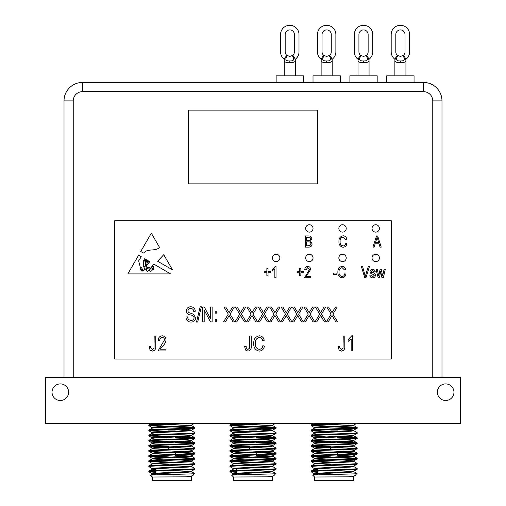 <?xml version="1.0" encoding="UTF-8"?>
<svg xmlns="http://www.w3.org/2000/svg" width="506" height="506" viewBox="0 0 506 506"><rect width="100%" height="100%" fill="white"/><g stroke="black" fill="none" stroke-linecap="round" stroke-linejoin="round"><path stroke-width="0.76" d="M286.712 55.287L289.786 56.457L292.86 55.287A4.611 4.611 0 0 0 294.391 51.852L294.391 34.516A4.611 4.611 0 0 0 289.786 29.911A4.611 4.611 0 0 0 285.175 34.516L285.175 51.852A4.611 4.611 0 0 0 286.712 55.287L284.796 58.215M295.314 75.818L295.314 60.72C295.099 62.08 293.252 62.674 289.786 62.497C286.314 62.674 284.467 62.08 284.252 60.72L284.252 75.818M276.143 82.453L276.143 75.818L303.429 75.818L303.429 82.453M313.018 75.818L313.018 82.453L313.018 75.818L340.304 75.818L340.304 82.453M358.488 58.386L358.001 60.72L358.001 75.818L358.001 60.72C358.216 62.08 360.063 62.674 363.536 62.497C367.002 62.674 368.849 62.08 369.064 60.72L369.064 75.818L369.064 60.72L368.513 58.222L366.603 55.287A4.611 4.611 0 0 0 368.14 51.852L368.14 34.516A4.611 4.611 0 0 0 363.536 29.911A4.611 4.611 0 0 0 358.925 34.516L358.925 51.852A4.611 4.611 0 0 0 360.462 55.287L363.536 56.457L366.603 55.287A4.611 4.611 0 0 0 368.14 51.852M323.587 55.287L326.661 56.457L329.735 55.287A4.611 4.611 0 0 0 331.266 51.852L331.266 34.516A4.611 4.611 0 0 0 326.661 29.911A4.611 4.611 0 0 0 322.05 34.516L322.05 51.852A4.611 4.611 0 0 0 323.587 55.287L321.671 58.215M332.189 75.818L332.189 60.72C331.974 62.08 330.127 62.674 326.661 62.497C323.189 62.674 321.342 62.08 321.127 60.72L321.127 75.818M309.349 254.246A3.687 3.687 0 0 0 305.662 257.933A3.687 3.687 0 0 0 309.349 261.621A3.687 3.687 0 0 0 313.037 257.933A3.687 3.687 0 0 0 309.349 254.246M342.537 254.246A3.687 3.687 0 0 0 338.849 257.933A3.687 3.687 0 0 0 342.537 261.621A3.687 3.687 0 0 0 346.224 257.933A3.687 3.687 0 0 0 342.537 254.246M309.349 224.746A3.687 3.687 0 0 0 305.662 228.434A3.687 3.687 0 0 0 309.349 232.121A3.687 3.687 0 0 0 313.037 228.434A3.687 3.687 0 0 0 309.349 224.746M342.537 224.746A3.687 3.687 0 0 0 338.849 228.434A3.687 3.687 0 0 0 342.537 232.121A3.687 3.687 0 0 0 346.224 228.434A3.687 3.687 0 0 0 342.537 224.746M375.724 224.746A3.687 3.687 0 0 0 372.036 228.434A3.687 3.687 0 0 0 375.724 232.121A3.687 3.687 0 0 0 379.411 228.434A3.687 3.687 0 0 0 375.724 224.746M375.724 254.246A3.687 3.687 0 0 0 372.036 257.933A3.687 3.687 0 0 0 375.724 261.621A3.687 3.687 0 0 0 379.411 257.933A3.687 3.687 0 0 0 375.724 254.246M276.162 254.246A3.687 3.687 0 0 0 272.475 257.933A3.687 3.687 0 0 0 276.162 261.621A3.687 3.687 0 0 0 279.85 257.933A3.687 3.687 0 0 0 276.162 254.246M152.597 269.154A0.62 0.62 0 0 0 153.761 268.983L153.615 266.751L152.597 266.08L151.705 267.427L152.597 269.154M349.893 82.453L349.893 75.818L377.179 75.818L377.179 82.453M397.337 55.287L400.41 56.457L403.478 55.287A4.611 4.611 0 0 0 405.015 51.852L405.015 34.516A4.611 4.611 0 0 0 400.41 29.911A4.611 4.611 0 0 0 395.8 34.516L395.8 51.852A4.611 4.611 0 0 0 397.337 55.287L395.42 58.215M405.938 75.818L405.938 60.72C405.723 62.08 403.877 62.674 400.41 62.497C396.938 62.674 395.091 62.08 394.876 60.72L394.876 75.818M386.761 82.453L386.761 75.818L414.053 75.818L414.053 82.453M445.672 383.902A8.298 8.298 0 0 0 437.374 392.201A8.298 8.298 0 0 0 445.672 400.499A8.298 8.298 0 0 0 453.964 392.201A8.298 8.298 0 0 0 445.672 383.902M60.328 383.902A8.298 8.298 0 0 0 52.036 392.201A8.298 8.298 0 0 0 60.328 400.499A8.298 8.298 0 0 0 68.626 392.201A8.298 8.298 0 0 0 60.328 383.902M337.534 452.396L337.534 454.337M337.534 462.003L337.534 462.642M330.715 447.544L330.715 449.448M330.715 457.146L330.715 457.791M317.528 468.714L317.528 470.479M317.528 471.118L317.528 474.868M348.324 476.835L353.789 476.285L355.307 475.374C354.731 475.874 352.404 476.361 348.324 476.835L314.58 477.013L312.809 475.191L314.46 474.236L317.047 473.869L351.202 472.161L353.846 471.737L352.404 471.415M355.307 475.374L356.819 473.508M312.797 475.229C311.114 474.666 358.178 474.128 357.078 473.603M314.58 477.013L314.58 480.7L353.669 480.7L353.669 477.013M311.076 471.099L311.076 471.737C309.64 470.884 358.609 470.03 357.173 469.176L357.173 468.537C358.609 469.391 309.64 470.245 311.076 471.099L314.46 469.113L317.047 468.752L351.202 467.044L353.846 466.614L353.846 465.975M317.528 474.122L314.403 473.66L317.047 473.23L351.202 471.522L353.789 471.162L357.173 469.176M317.515 423.547L339.362 423.547C325.864 424.003 310.425 424.521 311.076 425.002L313.65 423.547M311.076 425.002L311.076 425.647C309.811 424.939 342.581 424.256 353.536 423.547M311.076 430.125L311.076 430.764C309.64 429.91 358.609 429.063 357.173 428.202L357.173 427.564C358.609 428.418 309.64 429.271 311.076 430.125L314.46 428.139L317.047 427.779L351.202 426.071L353.846 425.647L352.404 425.325M314.403 433.326L314.403 432.687L317.047 432.257L351.202 430.555L353.789 430.189L357.173 428.202M311.076 435.249L311.076 435.887C309.64 435.033 358.609 434.18 357.173 433.326L357.173 432.687C358.609 433.541 309.64 434.395 311.076 435.249L314.46 433.262L317.047 432.902L351.202 431.194L353.846 430.764L352.404 430.448M314.403 438.449L314.403 437.81L317.047 437.38L351.202 435.672L353.789 435.312L357.173 433.326M311.076 440.365L311.076 441.011C309.64 440.157 358.609 439.303 357.173 438.449L357.173 437.81C358.609 438.664 309.64 439.512 311.076 440.365L314.46 438.386L317.047 438.019L351.202 436.311L353.846 435.887L353.846 435.249M314.403 443.572L314.403 442.927L317.047 442.503L351.202 440.796L353.789 440.435L357.173 438.449M311.076 445.489L311.076 446.128C309.64 445.274 358.609 444.426 357.173 443.572L357.173 442.927C358.609 443.787 309.64 444.635 311.076 445.489L314.46 443.503L317.047 443.142L351.202 441.434L353.846 441.011L352.404 440.688M315.845 448.373L314.403 448.05L317.047 447.627L351.202 445.919L353.789 445.552L357.173 443.572M311.076 450.612L311.076 451.251C309.64 450.397 358.609 449.543 357.173 448.689L357.173 448.05C358.609 448.904 309.64 449.758 311.076 450.612L314.46 448.626L317.047 448.265L351.202 446.558L353.846 446.128L353.846 445.489M314.403 453.812L314.403 453.174L317.047 452.743L351.202 451.036L353.789 450.675L357.173 448.689M311.076 455.735L311.076 456.374C309.64 455.52 358.609 454.666 357.173 453.812L357.173 453.174C358.609 454.027 309.64 454.875 311.076 455.735L314.46 453.749L317.047 453.389L351.202 451.681L353.846 451.251L352.404 450.935M315.845 458.613L314.403 458.291L317.047 457.867L351.202 456.159L353.789 455.798L357.173 453.812M311.076 460.852L311.076 461.497C309.64 460.637 358.609 459.79 357.173 458.936L357.173 458.291C358.609 459.151 309.64 459.998 311.076 460.852L314.46 458.872L317.047 458.506L351.202 456.798L353.846 456.374L353.846 455.735M330.715 464.559L314.403 463.414L351.202 461.282L353.789 460.915L357.173 458.936M311.076 465.975L311.076 466.614C309.64 465.76 358.609 464.913 357.173 464.053L357.173 463.414C358.609 464.268 309.64 465.122 311.076 465.975L314.46 463.989L317.047 463.629L351.202 461.921L353.846 461.497L352.404 461.175M317.528 469.638L314.403 469.176L314.403 468.537L317.047 468.107L351.202 466.405L353.789 466.039L357.173 464.053M357.173 427.564L312.759 425.325M355.49 427.886L334.124 426.925M325.889 426.634L311.076 425.647M357.173 432.687L353.789 430.701M330.715 431.289L312.759 430.448M325.889 431.751L311.076 430.764M357.173 437.81L337.534 436.64M355.49 438.126L337.534 437.279M325.889 436.874L311.076 435.887M357.173 442.927L342.36 441.94M330.715 441.536L312.759 440.688M355.49 443.25L337.534 442.402M330.715 442.174L311.076 441.011M357.173 448.05L353.789 446.064M330.715 446.659L312.759 445.811M355.49 448.373L337.534 447.525M325.889 447.121L311.076 446.128M357.173 453.174L342.36 452.187M355.49 453.49L337.534 452.649M330.715 452.421L311.076 451.251M357.173 458.291L337.534 457.127M330.715 456.899L312.759 456.051M355.49 458.613L337.534 457.766M330.715 457.538L311.076 456.374M357.173 463.414L353.789 461.434M330.715 462.022L312.759 461.175M330.715 462.661L311.076 461.497M357.173 468.537L353.789 466.551M314.46 468.6L311.076 466.614M256.409 452.396L256.409 454.337M256.409 462.003L256.409 462.642M249.591 447.544L249.591 449.448M249.591 457.146L249.591 457.791M249.591 430.922L256.409 430.922L249.591 430.922M236.41 468.714L236.41 470.479M236.41 471.118L236.41 474.868M267.206 476.835L272.664 476.285L274.182 475.374C273.607 475.874 271.279 476.361 267.206 476.835L233.456 477.013L231.685 475.191L233.336 474.236L235.922 473.869L270.077 472.161L272.721 471.737L271.279 471.415M274.182 475.374L275.694 473.508M231.672 475.229C229.99 474.666 277.054 474.128 275.953 473.603M233.456 477.013L233.456 480.7L272.544 480.7L272.544 477.013M229.952 471.099L229.952 471.737C228.516 470.884 277.484 470.03 276.048 469.176L276.048 468.537C277.484 469.391 228.516 470.245 229.952 471.099L233.336 469.113L235.922 468.752L270.077 467.044L272.721 466.614L272.721 465.975M236.41 474.122L233.279 473.66L235.922 473.23L270.077 471.522L272.664 471.162L276.048 469.176M258.237 423.547C244.74 424.003 229.3 424.521 229.952 425.002L232.431 423.547M229.952 425.002L229.952 425.647C228.687 424.939 261.457 424.256 272.411 423.547M229.952 430.125L229.952 430.764C228.516 429.91 277.484 429.063 276.048 428.202L276.048 427.564C277.484 428.418 228.516 429.271 229.952 430.125L233.336 428.139L235.922 427.779L270.077 426.071L272.721 425.647L271.279 425.325M233.279 433.326L233.279 432.687L235.922 432.257L270.077 430.555L272.664 430.189L276.048 428.202M229.952 435.249L229.952 435.887C228.516 435.033 277.484 434.18 276.048 433.326L276.048 432.687C277.484 433.541 228.516 434.395 229.952 435.249L233.336 433.262L235.922 432.902L272.721 430.764L253 429.486M233.279 438.449L233.279 437.81L235.922 437.38L270.077 435.672L272.664 435.312L276.048 433.326M229.952 440.365L229.952 441.011C228.516 440.157 277.484 439.303 276.048 438.449L276.048 437.81C277.484 438.664 228.516 439.512 229.952 440.365L233.336 438.386L235.922 438.019L270.077 436.311L272.721 435.887L272.721 435.249M233.279 443.572L233.279 442.927L235.922 442.503L270.077 440.796L272.664 440.435L276.048 438.449M229.952 445.489L229.952 446.128C228.516 445.274 277.484 444.426 276.048 443.572L276.048 442.927C277.484 443.787 228.516 444.635 229.952 445.489L233.336 443.503L235.922 443.142L270.077 441.434L272.721 441.011L271.279 440.688M234.721 448.373L233.279 448.05L235.922 447.627L270.077 445.919L272.664 445.552L276.048 443.572M229.952 450.612L229.952 451.251C228.516 450.397 277.484 449.543 276.048 448.689L276.048 448.05C277.484 448.904 228.516 449.758 229.952 450.612L233.336 448.626L235.922 448.265L270.077 446.558L272.721 446.128L272.721 445.489M233.279 453.812L233.279 453.174L235.922 452.743L270.077 451.036L272.664 450.675L276.048 448.689M229.952 455.735L229.952 456.374C228.516 455.52 277.484 454.666 276.048 453.812L276.048 453.174C277.484 454.027 228.516 454.875 229.952 455.735L233.336 453.749L235.922 453.389L270.077 451.681L272.721 451.251L271.279 450.935M234.721 458.613L233.279 458.291L235.922 457.867L270.077 456.159L272.664 455.798L276.048 453.812M229.952 460.852L229.952 461.497C228.516 460.637 277.484 459.79 276.048 458.936L276.048 458.291C277.484 459.151 228.516 459.998 229.952 460.852L233.336 458.872L235.922 458.506L270.077 456.798L272.721 456.374L272.721 455.735M249.591 464.559L233.279 463.414L270.077 461.282L272.664 460.915L276.048 458.936M229.952 465.975L229.952 466.614C228.516 465.76 277.484 464.913 276.048 464.053L276.048 463.414C277.484 464.268 228.516 465.122 229.952 465.975L233.336 463.989L235.922 463.629L270.077 461.921L272.721 461.497L271.279 461.175M233.279 469.176L233.279 468.537L235.922 468.107L270.077 466.405L272.664 466.039L276.048 464.053M276.048 427.564L231.634 425.325M274.366 427.886L253 426.925M244.765 426.634L229.952 425.647M276.048 432.687L272.664 430.701M249.591 431.289L231.634 430.448M244.765 431.751L229.952 430.764M276.048 437.81L256.409 436.64M249.591 436.412L231.634 435.565M274.366 438.126L256.409 437.279M244.765 436.874L229.952 435.887M276.048 442.927L261.235 441.94M249.591 441.536L231.634 440.688M274.366 443.25L256.409 442.402M249.591 442.174L229.952 441.011M276.048 448.05L272.664 446.064M249.591 446.659L231.634 445.811M274.366 448.373L256.409 447.525M244.765 447.121L229.952 446.128M276.048 453.174L261.235 452.187M274.366 453.49L256.409 452.649M249.591 452.421L229.952 451.251M276.048 458.291L256.409 457.127M249.591 456.899L231.634 456.051M274.366 458.613L256.409 457.766M249.591 457.538L229.952 456.374M276.048 463.414L272.664 461.434M249.591 462.022L231.634 461.175M249.591 462.661L229.952 461.497M276.048 468.537L272.664 466.551M233.336 468.6L229.952 466.614M175.285 452.396L175.285 454.337M175.285 462.003L175.285 462.642M168.466 447.544L168.466 449.448M168.466 457.146L168.466 457.791M155.285 468.714L155.285 470.479M155.285 471.118L155.285 474.868M186.081 476.835L191.54 476.285L193.058 475.374C192.482 475.874 190.155 476.361 186.081 476.835L152.331 477.013L150.56 475.191L152.211 474.236L154.798 473.869L188.953 472.161L191.597 471.737L190.155 471.415M193.058 475.374L194.57 473.508M150.548 475.229C148.865 474.666 195.93 474.128 194.829 473.603M152.331 477.013L152.331 480.7L191.42 480.7L191.42 477.013M148.827 471.099L148.827 471.737C147.391 470.884 196.36 470.03 194.924 469.176L194.924 468.537C196.36 469.391 147.391 470.245 148.827 471.099L152.211 469.113L154.798 468.752L188.953 467.044L191.597 466.614L191.597 465.975M155.285 474.122L152.154 473.66L154.798 473.23L188.953 471.522L191.54 471.162L194.924 469.176M177.119 423.547C163.615 424.003 148.176 424.521 148.827 425.002L151.307 423.547M148.827 425.002L148.827 425.647C147.562 424.939 180.332 424.256 191.287 423.547L194.171 423.547L191.54 425.065L188.953 425.432L154.798 427.14L152.154 427.564L152.154 428.202M148.827 430.125L148.827 430.764C147.391 429.91 196.36 429.063 194.924 428.202L194.924 427.564C196.36 428.418 147.391 429.271 148.827 430.125L152.211 428.139L154.798 427.779L188.953 426.071L191.597 425.647L191.597 425.002M152.154 433.326L152.154 432.687L154.798 432.257L188.953 430.555L191.54 430.189L194.924 428.202M148.827 435.249L148.827 435.887C147.391 435.033 196.36 434.18 194.924 433.326L194.924 432.687C196.36 433.541 147.391 434.395 148.827 435.249L152.211 433.262L154.798 432.902L191.597 430.764L171.876 429.486M152.154 438.449L152.154 437.81L154.798 437.38L188.953 435.672L191.54 435.312L194.924 433.326M148.827 440.365L148.827 441.011C147.391 440.157 196.36 439.303 194.924 438.449L194.924 437.81C196.36 438.664 147.391 439.512 148.827 440.365L152.211 438.386L154.798 438.019L188.953 436.311L191.597 435.887L191.597 435.249M152.154 443.572L152.154 442.927L154.798 442.503L188.953 440.796L191.54 440.435L194.924 438.449M148.827 445.489L148.827 446.128C147.391 445.274 196.36 444.426 194.924 443.572L194.924 442.927C196.36 443.787 147.391 444.635 148.827 445.489L152.211 443.503L154.798 443.142L188.953 441.434L191.597 441.011L190.155 440.688M153.596 448.373L152.154 448.05L154.798 447.627L188.953 445.919L191.54 445.552L194.924 443.572M148.827 450.612L148.827 451.251C147.391 450.397 196.36 449.543 194.924 448.689L194.924 448.05C196.36 448.904 147.391 449.758 148.827 450.612L152.211 448.626L154.798 448.265L188.953 446.558L191.597 446.128L191.597 445.489M152.154 453.812L152.154 453.174L154.798 452.743L188.953 451.036L191.54 450.675L194.924 448.689M148.827 455.735L148.827 456.374C147.391 455.52 196.36 454.666 194.924 453.812L194.924 453.174C196.36 454.027 147.391 454.875 148.827 455.735L152.211 453.749L154.798 453.389L188.953 451.681L191.597 451.251L190.155 450.935M153.596 458.613L152.154 458.291L154.798 457.867L188.953 456.159L191.54 455.798L194.924 453.812M148.827 460.852L148.827 461.497C147.391 460.637 196.36 459.79 194.924 458.936L194.924 458.291C196.36 459.151 147.391 459.998 148.827 460.852L152.211 458.872L154.798 458.506L188.953 456.798L191.597 456.374L191.597 455.735M168.466 464.559L152.154 463.414L188.953 461.282L191.54 460.915L194.924 458.936M148.827 465.975L148.827 466.614C147.391 465.76 196.36 464.913 194.924 464.053L194.924 463.414C196.36 464.268 147.391 465.122 148.827 465.975L152.211 463.989L154.798 463.629L188.953 461.921L191.597 461.497L190.155 461.175M155.285 469.638L152.154 469.176L152.154 468.537L154.798 468.107L188.953 466.405L191.54 466.039L194.924 464.053M194.924 427.564L150.51 425.325M193.241 427.886L171.876 426.925M163.64 426.634L148.827 425.647M194.924 432.687L191.54 430.701M168.466 431.289L150.51 430.448M163.64 431.751L148.827 430.764M194.924 437.81L175.285 436.64M168.466 436.412L150.51 435.565M193.241 438.126L175.285 437.279M163.64 436.874L148.827 435.887M194.924 442.927L180.111 441.94M168.466 441.536L150.51 440.688M193.241 443.25L175.285 442.402M168.466 442.174L148.827 441.011M194.924 448.05L191.54 446.064M168.466 446.659L150.51 445.811M193.241 448.373L175.285 447.525M163.64 447.121L148.827 446.128M194.924 453.174L180.111 452.187M193.241 453.49L175.285 452.649M168.466 452.421L148.827 451.251M194.924 458.291L175.285 457.127M168.466 456.899L150.51 456.051M193.241 458.613L175.285 457.766M168.466 457.538L148.827 456.374M194.924 463.414L191.54 461.434M168.466 462.022L150.51 461.175M168.466 462.661L148.827 461.497M194.924 468.537L191.54 466.551M152.211 468.6L148.827 466.614M317.528 183.861L317.528 110.112L188.472 110.112L188.472 183.861L317.528 183.861M155.285 471.712L150.51 471.415M155.285 472.357L148.827 471.737M155.285 468.999L153.596 468.86M191.54 460.915L180.111 459.922M191.597 441.011L191.597 440.365L188.953 439.942L180.111 439.436M153.596 438.126L152.211 437.873L148.878 435.944M191.597 430.764L191.597 430.125L188.953 429.702L180.111 429.196M153.596 427.886L152.211 427.627L148.878 425.698M155.285 474.761L152.211 474.236M163.64 459.865L152.211 458.872M190.155 456.051L175.285 455.229M175.285 430.922L168.466 430.922M460.422 423.547L45.578 423.547L45.578 377.451L460.422 377.451L460.422 423.547M236.41 471.712L231.634 471.415M236.41 472.357L229.952 471.737M236.41 468.999L234.721 468.86M272.664 460.915L261.235 459.922M272.721 441.011L272.721 440.365L270.077 439.942L261.235 439.436M234.721 438.126L233.336 437.873L230.002 435.944M272.721 430.764L272.721 430.125L270.077 429.702L261.235 429.196M234.721 427.886L233.336 427.627L230.002 425.698M233.279 428.202L233.279 427.564L235.922 427.14L270.077 425.432L272.664 425.065L275.296 423.547M236.41 474.761L233.336 474.236M244.765 459.865L233.336 458.872M271.279 456.051L256.409 455.229M317.528 471.712L312.759 471.415M317.528 472.357L311.076 471.737M317.528 468.999L315.845 468.86M353.789 460.915L342.36 459.922M353.846 441.011L353.846 440.365L351.202 439.942L342.36 439.436M315.845 438.126L314.46 437.873L311.127 435.944M353.846 430.764L353.846 430.125L351.202 429.702L342.36 429.196M315.845 427.886L314.46 427.627L311.127 425.698M314.403 428.202L314.403 427.564L317.047 427.14L351.202 425.432L353.789 425.065L356.42 423.547M317.528 474.761L314.46 474.236M325.889 459.865L314.46 458.872M352.404 456.051L337.534 455.229M337.534 430.922L330.715 430.922M64.015 377.451L64.015 100.89A18.437 18.437 0 0 1 82.453 82.453L423.547 82.453A18.437 18.437 0 0 1 441.985 100.89L441.985 377.451M397.899 55.717C395.369 59.36 396.204 61.106 400.41 60.954C404.61 61.106 405.445 59.36 402.915 55.717M405.015 51.852A4.611 4.611 0 0 1 403.478 55.287L405.395 58.215L405.938 60.72L405.799 59.563L406.267 58.968A9.216 9.216 0 0 0 409.626 51.852L409.626 34.516A9.216 9.216 0 0 0 400.41 25.3A9.216 9.216 0 0 0 391.189 34.516L391.189 51.852A9.216 9.216 0 0 0 394.547 58.968L395.015 59.563L394.876 60.72L395.363 58.386M361.025 55.717C358.495 59.36 359.33 61.106 363.536 60.954C367.735 61.106 368.57 59.36 366.04 55.717M369.064 60.72L368.925 59.563L369.393 58.968A9.216 9.216 0 0 0 372.751 51.852L372.751 34.516A9.216 9.216 0 0 0 363.536 25.3A9.216 9.216 0 0 0 354.314 34.516L354.314 51.852A9.216 9.216 0 0 0 357.672 58.968L358.147 59.563L358.001 60.72M358.545 58.215L360.462 55.287M372.631 277.851C370.993 277.762 370.069 276.896 369.861 275.232L371.024 275.093L372.713 276.687L374.219 275.428L373.953 274.688L372.859 274.239C371.24 274.043 370.291 273.208 370.006 271.747C370.158 270.217 371.018 269.445 372.587 269.426C374.136 269.451 375.022 270.229 375.237 271.747L374.073 271.893L372.625 270.59L371.17 271.583L371.537 272.26L372.84 272.721C374.402 272.917 375.25 273.752 375.382 275.226C375.256 276.915 374.339 277.788 372.631 277.851M343.087 245.96C344.668 245.758 345.56 244.834 345.781 243.196L346.939 243.487C346.585 245.752 345.307 247.01 343.125 247.263C340.165 246.65 338.773 244.714 338.95 241.451C338.83 238.25 340.253 236.359 343.226 235.79C345.212 235.998 346.401 237.112 346.793 239.129L345.636 239.42L343.182 237.099C340.962 237.561 339.943 239.009 340.114 241.451C339.899 243.911 340.892 245.41 343.087 245.96M268.028 275.814L266.864 275.814L266.864 272.766L264.398 272.766L264.398 271.456L266.864 271.456L266.864 268.408L268.028 268.408L268.028 271.456L270.495 271.456L270.495 272.766L268.028 272.766L268.028 275.814M300.855 275.814L299.697 275.814L299.697 272.766L297.224 272.766L297.224 271.456L299.697 271.456L299.697 268.408L300.855 268.408L300.855 271.456L303.328 271.456L303.328 272.766L300.855 272.766L300.855 275.814M336.882 274.366L333.397 274.366L333.397 273.057L336.882 273.057L336.882 274.366M308.692 247.118L305.251 247.118L305.251 235.935L308.717 235.935C310.595 235.948 311.62 236.884 311.785 238.743L310.539 241.09L312.075 243.835C311.981 246.005 310.855 247.099 308.692 247.118M163.742 254.695L157.651 261.254L172.451 269.787L163.742 254.695M159.567 247.459C154.994 251.805 147.562 248.01 143.647 253.082L140.744 251.52L151.326 233.177L159.567 247.459M316.75 321.898L314.979 321.898L319.71 314.118L315.364 306.984L317.135 306.984L320.583 312.645L324.055 306.984L325.826 306.984L321.481 314.125L326.212 321.898L324.441 321.898L320.595 315.573L316.75 321.898M293.891 321.898L292.126 321.898L296.858 314.118L292.512 306.984L294.283 306.984L297.73 312.645L301.203 306.984L302.967 306.984L298.622 314.125L303.36 321.898L301.589 321.898L297.743 315.573L293.891 321.898M271.039 321.898L269.268 321.898L273.999 314.118L269.654 306.984L271.425 306.984L274.872 312.645L278.344 306.984L280.115 306.984L275.77 314.125L280.501 321.898L278.73 321.898L274.885 315.573L271.039 321.898M248.18 321.898L246.416 321.898L251.147 314.118L246.801 306.984L248.572 306.984L252.02 312.645L255.486 306.984L257.257 306.984L252.911 314.125L257.649 321.898L255.878 321.898L252.032 315.573L248.18 321.898M225.328 321.898L223.557 321.898L228.288 314.118L223.943 306.984L225.714 306.984L229.161 312.645L232.633 306.984L234.404 306.984L230.059 314.125L234.79 321.898L233.019 321.898L229.174 315.573L225.328 321.898M216.777 313.176L215.227 313.176L215.227 311.051L216.777 311.051L216.777 313.176M197.656 322.088L196.467 322.088L200.193 306.788L201.382 306.788L197.656 322.088M352.726 335.807L352.726 350.917L351.177 350.917L351.177 339.102L348.077 341.423L348.077 339.684L351.721 335.807L352.726 335.807M259.262 349.368C261.368 349.096 262.563 347.869 262.854 345.687L264.404 346.072C263.923 349.089 262.228 350.766 259.312 351.107C255.372 350.291 253.512 347.711 253.753 343.359C253.588 339.09 255.486 336.572 259.451 335.807C262.095 336.085 263.683 337.572 264.208 340.266L262.658 340.652C262.291 338.786 261.197 337.755 259.388 337.553C256.434 338.166 255.068 340.102 255.302 343.359C255.011 346.635 256.333 348.64 259.262 349.368M160.2 349.172L166.006 349.172L166.006 350.917L158.068 350.917L164.456 339.956C164.418 338.425 163.653 337.559 162.173 337.357C160.522 337.654 159.738 338.691 159.807 340.456L158.258 340.266C158.353 337.591 159.681 336.104 162.23 335.807C164.665 336.066 165.924 337.458 166.006 339.988C165.652 342.473 164.482 344.573 162.502 346.275L160.2 349.172M391.277 359.013L391.277 220.736L114.723 220.736L114.723 359.013L391.277 359.013M150.042 350.057L149.156 346.458L150.706 346.268C150.516 347.881 151.092 348.912 152.445 349.368L153.988 348.242L154.191 336.003L155.74 336.003L155.74 346.123C156.044 348.944 154.918 350.607 152.376 351.107L150.042 350.057M245.53 350.057L244.645 346.458L246.194 346.268C246.005 347.881 246.586 348.912 247.934 349.368L249.477 348.242L249.679 336.003L251.229 336.003L251.229 346.123C251.533 348.944 250.407 350.607 247.864 351.107L245.53 350.057M339.083 350.057L338.198 346.458L339.747 346.268C339.558 347.881 340.14 348.912 341.487 349.368L343.03 348.242L343.232 336.003L344.782 336.003L344.782 346.123C345.086 348.944 343.96 350.607 341.417 351.107L339.083 350.057M190.971 322.088C187.834 321.892 186.17 320.216 185.98 317.053L187.53 316.857C187.726 319.046 188.921 320.209 191.104 320.349C192.894 320.361 193.899 319.507 194.114 317.793C193.653 316.06 192.413 315.118 190.389 314.972C187.96 314.574 186.619 313.208 186.366 310.874C186.594 308.249 188.036 306.889 190.699 306.788C193.532 306.927 195.057 308.413 195.278 311.241L193.728 311.437C193.589 309.571 192.596 308.603 190.749 308.534C189.061 308.502 188.118 309.292 187.916 310.912L188.403 312.423L193.368 314.182L195.664 317.743C195.392 320.557 193.823 322.006 190.971 322.088M204.19 321.898L202.64 321.898L202.64 306.984L204.285 306.984L210.578 318.869L210.578 306.984L212.128 306.984L212.128 321.898L210.471 321.898L204.19 310.02L204.19 321.898M216.777 321.898L215.227 321.898L215.227 319.767L216.777 319.767L216.777 321.898M236.757 321.898L234.986 321.898L239.717 314.118L235.372 306.984L237.143 306.984L240.59 312.645L244.063 306.984L245.834 306.984L241.488 314.125L246.22 321.898L244.449 321.898L240.603 315.573L236.757 321.898M259.61 321.898L257.839 321.898L262.576 314.118L258.231 306.984L259.995 306.984L263.443 312.645L266.915 306.984L268.686 306.984L264.341 314.125L269.072 321.898L267.301 321.898L263.455 315.573L259.61 321.898M282.468 321.898L280.697 321.898L285.428 314.118L281.083 306.984L282.854 306.984L286.301 312.645L289.774 306.984L291.545 306.984L287.199 314.125L291.93 321.898L290.159 321.898L286.314 315.573L282.468 321.898M305.32 321.898L303.549 321.898L308.287 314.118L303.942 306.984L305.706 306.984L309.153 312.645L312.626 306.984L314.397 306.984L310.051 314.125L314.783 321.898L313.018 321.898L309.166 315.573L305.32 321.898M328.179 321.898L326.408 321.898L331.139 314.118L326.794 306.984L328.565 306.984L332.012 312.645L335.484 306.984L337.255 306.984L332.91 314.125L337.641 321.898L335.87 321.898L332.025 315.573L328.179 321.898M146.582 265.353L145.76 269.578C146.443 268.041 147.518 267.263 149.004 267.244C151.047 270.115 151.996 264.632 154.292 264.353L170.573 273.917L127.822 273.917L138.644 255.163L141.294 256.725L138.644 260.849L140.428 267.744L141.838 267.788L142.812 271.197C144.918 269.926 145.013 268.218 143.09 266.08L143.09 261.191L144.684 258.711L145.646 259.281L143.729 261.425L143.887 265.884C146.297 268.022 145.608 263.012 144.805 261.792L146.228 259.622L146.778 259.945L145.57 261.425L145.76 263.316C146.398 264.568 146.822 264.619 147.031 263.455L146.677 261.071L147.385 260.299L147.739 260.508L147.632 263.006C148.144 262.608 148.347 261.868 148.233 260.799L149.814 261.728L146.582 265.353M342.037 276.542C343.618 276.339 344.51 275.422 344.731 273.784L345.889 274.075C345.535 276.333 344.257 277.592 342.075 277.851C339.115 277.237 337.723 275.302 337.9 272.038C337.78 268.831 339.203 266.947 342.176 266.371C344.162 266.58 345.351 267.699 345.743 269.717L344.586 270.008L342.132 267.68C339.912 268.142 338.893 269.597 339.064 272.038C338.849 274.499 339.842 275.998 342.037 276.542M306.231 276.396L310.589 276.396L310.589 277.705L304.637 277.705L309.432 269.483L307.718 267.535L305.94 269.862L304.783 269.717C304.852 267.712 305.845 266.599 307.756 266.371C309.583 266.567 310.526 267.611 310.589 269.508L306.231 276.396M276.017 266.371L276.017 277.705L274.853 277.705L274.853 268.844L272.532 270.59L272.532 269.281L275.264 266.371L276.017 266.371M374.155 247.118L372.947 247.118L376.515 235.935L377.647 235.935L381.227 247.118L380.019 247.118L379.038 243.778L375.129 243.778L374.155 247.118M379.462 277.705L378.153 277.705L376.11 269.571L377.299 269.571L378.792 275.96L380.044 269.571L381.328 269.571L382.574 275.814L384.06 269.571L385.256 269.571L383.32 277.705L381.929 277.705L380.683 271.456L379.462 277.705M365.946 277.705L364.744 277.705L361.398 266.517L362.6 266.517L365.281 276.396L368.26 266.517L369.469 266.517L365.946 277.705M148.277 267.788C145.956 269.116 145.741 270.299 147.632 271.33C149.675 270.141 149.89 268.958 148.277 267.788M142.502 270.337L140.744 268.243C140.541 270.172 141.123 271.096 142.502 271.02L142.502 270.337M149.649 269.843C149.858 273.436 154.608 269.122 151.155 267.876L149.649 269.843M306.408 237.238L306.408 240.584L309.609 240.476L310.621 238.927C310.469 237.63 309.704 237.067 308.312 237.238L306.408 237.238M306.408 241.887L306.408 245.815L309.843 245.669L310.912 243.841C310.792 242.444 310.001 241.792 308.552 241.887L306.408 241.887M376.565 239.218L375.509 242.469L378.652 242.469L377.084 237.099L376.565 239.218M324.15 55.717C321.62 59.36 322.455 61.106 326.661 60.954C330.861 61.106 331.696 59.36 329.166 55.717M331.266 51.852A4.611 4.611 0 0 1 329.735 55.287L331.645 58.215L332.189 60.72L332.05 59.563L332.518 58.968A9.216 9.216 0 0 0 335.876 51.852L335.876 34.516A9.216 9.216 0 0 0 326.661 25.3A9.216 9.216 0 0 0 317.439 34.516L317.439 51.852A9.216 9.216 0 0 0 320.798 58.968L321.272 59.563L321.127 60.72L321.614 58.386M405.015 34.516A4.611 4.611 0 0 0 400.41 29.911A4.611 4.611 0 0 0 395.8 34.516M409.626 51.852L409.626 34.516M391.189 51.852L391.189 34.516M368.14 34.516A4.611 4.611 0 0 0 363.536 29.911A4.611 4.611 0 0 0 358.925 34.516M372.751 51.852L372.751 34.516M354.314 51.852L354.314 34.516M331.266 34.516A4.611 4.611 0 0 0 326.661 29.911A4.611 4.611 0 0 0 322.05 34.516M335.876 51.852L335.876 34.516M317.439 51.852L317.439 34.516M287.275 55.717C284.745 59.36 285.58 61.106 289.786 60.954C293.986 61.106 294.821 59.36 292.297 55.717M292.86 55.287L294.77 58.215L295.314 60.72M295.175 59.563L295.643 58.968A9.216 9.216 0 0 0 299.002 51.852L299.002 34.516A9.216 9.216 0 0 0 289.786 25.3A9.216 9.216 0 0 0 280.564 34.516L280.564 51.852A9.216 9.216 0 0 0 283.923 58.968L284.397 59.563M432.763 377.451L432.763 100.89A9.216 9.216 0 0 0 423.547 91.675L82.453 91.675A9.216 9.216 0 0 0 73.237 100.89L73.237 377.451M423.547 91.675L423.547 82.453A18.437 18.437 0 0 1 441.985 100.89L432.763 100.89M73.237 100.89L64.015 100.89A18.437 18.437 0 0 1 82.453 82.453L82.453 91.675M400.41 60.954L400.41 62.497M363.536 60.954L363.536 62.497M326.661 60.954L326.661 62.497M289.786 60.954L289.786 62.497M148.878 461.548L152.211 463.477M148.878 456.425L152.211 458.36M148.878 451.308L152.211 453.237M148.878 446.184L152.211 448.114M148.878 441.061L152.211 442.99M148.878 430.821L152.211 432.75M152.211 473.724L148.878 471.794M152.154 474.299L152.154 473.66M191.597 471.737L191.597 471.099M152.154 464.053L152.154 463.414M191.597 461.497L191.597 460.852M152.154 458.936L152.154 458.291M191.597 451.251L191.597 450.612M152.154 448.689L152.154 448.05M191.597 476.835L191.597 476.216M194.873 427.513L191.54 425.578M194.873 437.753L191.54 435.824M194.873 442.877L191.54 440.947M194.873 453.117L191.54 451.188M194.873 458.24L191.54 456.311M194.816 473.572L191.54 471.674M230.002 461.548L233.336 463.477M230.002 456.425L233.336 458.36M230.002 451.308L233.336 453.237M230.002 446.184L233.336 448.114M230.002 441.061L233.336 442.99M230.002 430.821L233.336 432.75M233.336 473.724L230.002 471.794M233.279 474.299L233.279 473.66M272.721 471.737L272.721 471.099M233.279 464.053L233.279 463.414M272.721 461.497L272.721 460.852M233.279 458.936L233.279 458.291M272.721 451.251L272.721 450.612M233.279 448.689L233.279 448.05M272.721 425.647L272.721 425.002M272.721 476.835L272.721 476.216M275.998 427.513L272.664 425.578M275.998 437.753L272.664 435.824M275.998 442.877L272.664 440.947M275.998 453.117L272.664 451.188M275.998 458.24L272.664 456.311M275.941 473.572L272.664 471.674M311.127 461.548L314.46 463.477M311.127 456.425L314.46 458.36M311.127 451.308L314.46 453.237M311.127 446.184L314.46 448.114M311.127 441.061L314.46 442.99M311.127 430.821L314.46 432.75M314.46 473.724L311.127 471.794M314.403 474.299L314.403 473.66M353.846 471.737L353.846 471.099M314.403 464.053L314.403 463.414M353.846 461.497L353.846 460.852M314.403 458.936L314.403 458.291M353.846 451.251L353.846 450.612M314.403 448.689L314.403 448.05M353.846 425.647L353.846 425.002M353.846 476.835L353.846 476.216M357.122 427.513L353.789 425.578M357.122 437.753L353.789 435.824M357.122 442.877L353.789 440.947M357.122 453.117L353.789 451.188M357.122 458.24L353.789 456.311M357.065 473.572L353.789 471.674M284.802 58.222L284.252 60.72"/></g></svg>
